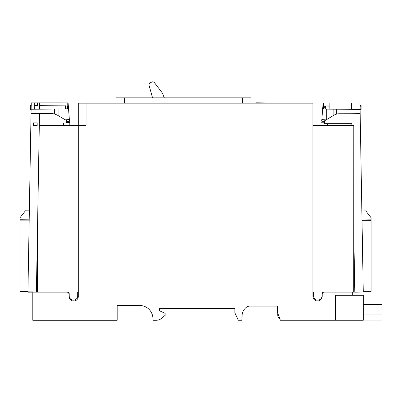 <?xml version="1.0" encoding="UTF-8"?>
<svg xmlns="http://www.w3.org/2000/svg" width="402" height="402" viewBox="0 0 402 402"><rect width="100%" height="100%" fill="white"/><g stroke="black" fill="none" stroke-linecap="round" stroke-linejoin="round"><path stroke-width="0.6" d="M244.883 308.635A10.588 10.588 0 0 0 242.11 315.073A10.588 10.588 0 0 1 246.315 307.339A6.352 6.352 0 0 1 250.129 306.073L277.425 306.073L277.536 312.394L280.395 320.258L363.267 320.258L363.267 295.274L352.685 295.274L352.685 292.098L324.313 292.098A2.116 2.116 0 0 0 322.198 294.214L322.198 296.334A4.658 4.658 0 0 1 317.54 300.987A4.658 4.658 0 0 1 312.882 296.334L312.882 103.143L86.063 103.143L86.063 125.374L78.295 125.374L78.295 296.852A4.658 4.658 0 0 1 73.415 301.008A4.658 4.658 0 0 1 69.008 296.354L69.008 294.239A2.116 2.116 0 0 0 66.888 292.123L32.803 292.123L32.803 320.278L117.173 320.278L117.173 305.46L139.615 305.46A13.336 13.336 0 0 1 152.951 318.796L152.951 320.278L156.167 320.278A8.467 8.467 0 0 0 161.609 318.299L165.142 315.334L165.142 313.379L159.514 310.751L159.514 308.635L234.863 308.635L234.863 312.846L238.321 320.258L241.893 320.258L242.11 315.073L241.893 318.138M335.534 320.258L335.534 295.274L352.685 295.274M78.295 125.374L78.295 103.143L86.063 103.143M165.142 315.334L161.609 318.299M313.525 295.274L312.882 295.274M116.088 97.847L116.088 103.143L116.088 97.847L250.999 97.847L250.999 103.143L250.999 97.847M256.486 103.143L256.491 102.817L295.731 103.143M312.882 108.575L312.882 103.284M56.968 125.499L78.295 125.499L78.295 292.123L77.686 292.123L77.686 295.932A4.236 4.236 0 0 1 73.45 300.168A4.236 4.236 0 0 1 69.219 295.932L69.219 293.817A2.116 2.116 0 0 0 68.37 292.123L37.461 292.123L37.461 231.029M32.17 291.932L32.803 292.123M164.307 97.847L162.247 92.857L154.212 82.385L152.871 81.722L149.881 82.792L148.901 84.812L152.559 97.847M324.203 292.103L322.841 292.098A2.116 2.116 90 0 0 321.997 293.792L321.992 295.912A4.236 4.236 -90 0 1 317.761 300.143L317.761 300.143A4.236 4.236 -90 0 1 313.525 295.907L313.525 292.098L312.917 292.098L312.882 184.689M352.685 292.108L353.75 292.108L353.795 125.489L312.962 125.479M353.75 292.108L354.805 292.108M357.634 292.108L359.046 292.083M313.459 295.274L313.459 292.098M363.267 320.042L381.9 320.042L381.9 304.59L363.267 304.59M280.008 319.198A5.08 5.08 0 0 1 277.737 314.962L277.737 312.952M32.803 317.103L32.803 320.278M27.934 292.194L27.934 291.852L36.396 291.998L27.934 292.194M31.12 109.238L27.934 291.852M65.159 106.007L67.767 106.017L67.767 102.867L31.23 102.857L31.12 109.173L34.286 109.173M30.105 106.409L30.13 109.585M38.587 109.173L30.763 109.243L31.115 109.575L30.376 109.585M62.074 102.857L62.074 106.002L39.642 106.002L39.697 102.857L39.587 109.183L37.803 109.183M37.502 102.857L37.481 106.002L34.255 106.002M31.23 106.002L31.23 102.857M67.767 106.017L65.481 106.038M54.506 113.927L54.506 109.037M39.301 125.655L69.827 125.404L69.802 122.625L66.642 122.645L66.682 120.665L57.27 115.067L54.441 113.912L51.969 113.595L39.512 113.57M66.652 122.645L66.672 121.489M69.802 122.625L69.827 125.429L61.596 125.499M65.436 125.499L69.827 125.499M31.748 291.922L31.743 292.259M31.049 113.475L39.512 113.475L36.396 291.998M33.371 122.932L33.391 125.705L37.175 125.675L37.175 122.896L33.371 122.932L33.391 125.705L37.175 125.675M66.682 120.665L57.255 115.062L54.421 113.907M66.667 120.66L66.637 122.645M20.1 217.582L20.1 220.14L20.1 217.582L25.406 210.819L29.346 210.884M27.944 291.299L20.1 291.535M29.185 220.14L20.1 220.14L20.1 291.194L27.944 291.194L20.1 291.299M27.944 291.319L20.1 291.319M27.939 291.435L20.1 291.435L27.939 291.415M69.496 121.253L66.667 121.474L69.496 121.268L68.084 102.892L67.767 102.892M67.631 106.188L68.33 106.133M67.621 107.133L67.606 108.821L67.631 106.038L68.33 106.068M67.606 108.821L65.506 108.801M65.486 106.897L67.621 106.917M65.486 107.022L67.621 107.043M65.496 107.942L67.611 107.962M58.089 115.555L58.089 109.002M62.074 108.967L39.587 109.168L62.074 108.967L62.044 105.153L39.652 105.349M31.185 105.424L30.341 105.435L30.376 109.243L38.024 109.173M65.471 105.128L62.044 105.153M37.486 105.369L34.25 105.399L34.286 109.208M30.341 105.435L30.728 105.435M328.534 105.942L325.801 105.922L329.143 106.163L329.127 103.018L359.971 103.018L360.157 113.63L359.971 102.992L323.434 102.992L359.971 103.002L360.081 109.354L360.026 106.218L360.855 106.228L360.031 106.218M360.157 113.61L360.313 122.65M360.313 122.635L360.157 113.635L351.69 113.731L360.157 113.731L360.066 108.48M360.157 113.731L363.267 292.013L354.805 292.159L353.77 232.698M360.066 108.59L360.081 109.314M360.117 111.344L360.287 121.102C360.308 122.278 360.308 122.278 360.287 121.102M360.086 109.751L360.308 122.484M360.147 113.042L360.272 120.258M360.267 119.937L360.257 119.419M360.282 120.781L360.308 122.469M361.855 210.97L365.8 210.899L371.101 217.708L365.8 210.909L361.855 210.975L365.8 210.914L371.101 217.718L365.8 210.914M371.101 219.849L362.011 220.005L362.016 220.296L371.101 220.296L371.101 217.718L371.101 291.355L363.257 291.355L362.016 220.296L371.101 220.296M360.86 105.57L360.016 105.56L360.86 105.57L360.473 105.565L360.468 106.223L360.855 106.228L360.83 109.399L357.986 109.354M351.504 103.018L351.614 109.354L360.081 109.354M329.127 103.018L323.434 103.018L323.434 106.163L325.801 105.922M336.7 109.193L336.7 114.083M323.434 103.018L359.971 103.002M326.329 109.103L351.609 109.319M324.555 122.801L321.399 122.771L324.555 122.776M339.213 113.756L351.69 113.731L339.213 113.756A10.583 10.583 88.1 0 0 338.961 113.761L339.233 113.756M351.896 125.489L351.866 123.67L324.57 123.67L324.52 120.821L333.931 115.223A10.583 10.583 88.1 0 1 338.961 113.761M323.118 103.002L321.901 118.675L323.118 103.007L355.996 103.012L323.118 102.997L355.996 102.997L323.118 103.002L321.706 121.178L321.831 119.57L326.052 119.907M323.575 106.244L322.871 106.183L321.831 119.58M336.7 102.997L328.404 102.997L336.7 102.997M336.7 103.002L328.404 103.007L336.7 103.012M323.57 106.163L323.595 108.942L325.7 108.922L323.595 108.942M323.575 106.188L325.726 106.173L323.575 106.188M333.112 109.158L333.112 115.711M242.612 103.143L242.612 97.847M124.474 97.847L124.474 103.143M264.958 102.887L264.958 103.143M363.267 314.962L381.9 314.962M34.286 106.002L34.286 102.857M63.501 123.509L63.516 125.444M29.19 219.864L20.1 219.708M66.667 121.374L69.496 121.153L66.667 121.374M69.496 121.138L66.667 121.359M65.305 119.846L69.375 119.53M65.154 105.128L65.184 108.942M326.042 105.922L326.017 109.098M329.143 106.163L329.127 109.123M327.695 123.67L327.69 125.484M324.53 121.404L321.706 121.183L324.53 121.404M325.715 106.806L323.58 106.826M323.58 107.249L325.715 107.228M66.667 121.489L69.496 121.268M64.948 119.63L64.948 108.947M30.1 105.435L30.13 109.249M65.481 106.007L65.506 108.937M325.7 109.093L325.726 106.163M361.102 105.57L361.071 109.404M326.258 119.786L326.258 109.098"/></g></svg>
